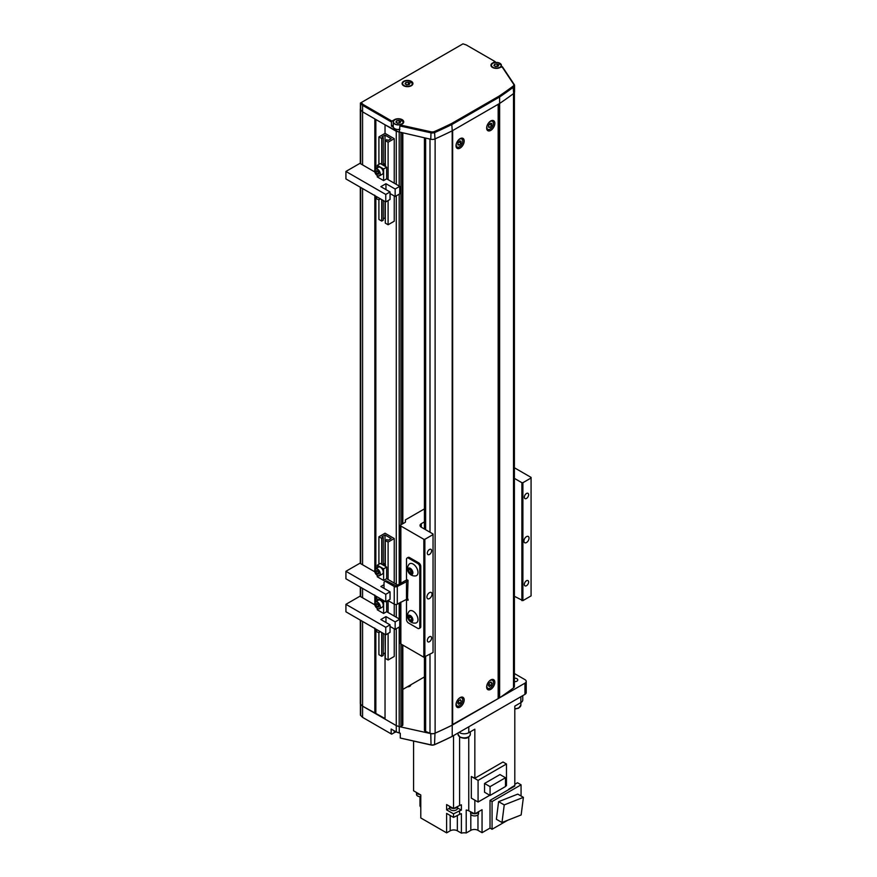 <?xml version="1.0" encoding="UTF-8"?>
<svg xmlns="http://www.w3.org/2000/svg" width="877" height="877" viewBox="0 0 877 877"><rect width="100%" height="100%" fill="white"/><g stroke="black" fill="none" stroke-linecap="round" stroke-linejoin="round"><path stroke-width="1.32" d="M411.335 81.32A5.415 3.124 0 0 0 405.437 80.64A5.415 3.124 0 0 0 402.094 83.534A5.415 3.124 0 0 0 403.672 85.749A5.415 3.124 0 0 0 409.581 86.417A5.415 3.124 0 0 0 412.924 83.534A5.415 3.124 0 0 0 411.335 81.32M495.582 62.431L495.077 61.576L492.523 63.045A5.415 3.124 0 0 0 490.934 65.26A5.415 3.124 0 0 0 492.523 67.463A5.415 3.124 0 0 0 500.186 67.463L502.411 66.773L514.262 84.587A4.33 2.499 180 0 1 514.547 85.486A4.33 2.499 180 0 1 513.648 87.009A433.271 250.142 180 0 1 499.616 96.974L499.616 103.464L452.236 130.816A433.271 250.142 180 0 1 434.97 138.917A4.33 2.499 180 0 1 430.771 139.268L396.272 131.287L362.574 111.839L360.699 109.965A2.883 1.666 180 0 1 360.403 109.548L360.403 103.058L361.236 102.576A2.171 1.25 0 0 0 361.324 102.686L363.155 104.506L391.931 121.125L394.486 119.645A5.415 3.124 0 0 1 400.383 118.965A5.415 3.124 0 0 1 403.727 121.859A5.415 3.124 0 0 1 402.148 124.074L399.912 125.948L399.254 132.284M393.258 125.071L391.416 126.135L391.416 122.002L362.574 105.35L362.574 164.898M363.155 104.506L362.574 105.35L360.699 103.475A2.883 1.666 180 0 1 360.403 103.058M495.077 61.576L466.29 44.957L463.144 43.905A2.171 1.25 0 0 0 462.968 43.85L361.236 102.576M391.416 122.002L391.931 121.125M391.416 126.135L393.411 127.286M396.272 129.248L396.272 184.356M397.928 129.489L399.254 129.928M400.471 125.038L431.035 131.802A3.607 2.083 0 0 0 434.532 131.506A432.547 249.726 0 0 0 451.743 123.438L499.09 96.108L499.616 96.974L452.236 124.337A433.271 250.142 180 0 1 434.97 132.427A4.33 2.499 180 0 1 430.771 132.789L399.912 125.948M451.743 123.438L452.236 130.816M514.547 85.486L514.547 91.964A4.33 2.499 180 0 1 513.648 93.499A433.271 250.142 180 0 1 499.616 103.464M499.09 96.108A432.547 249.726 0 0 0 513.078 86.165A3.607 2.083 0 0 0 513.582 84.148L501.852 66.499M497.391 66.411L495.319 66.466M493.915 65.523L495.538 66.608L497.972 66.345L498.794 64.986L497.171 63.9L494.727 64.174L493.915 65.523M494.727 66.071L494.727 64.174M497.171 66.257L497.171 63.9M401.841 119.886A5.054 2.916 180 0 1 403.365 121.98A5.054 2.916 180 0 1 396.656 124.731A5.054 2.916 180 0 1 393.258 121.98L393.258 126.573A5.054 2.916 0 0 0 396.656 129.336A5.054 2.916 0 0 0 399.912 129.347M399.353 123.01L397.281 123.065M395.878 122.122L397.5 123.208L399.934 122.944L400.756 121.585L399.134 120.5L396.689 120.774L395.878 122.122M396.689 122.67L396.689 120.774M399.134 122.857L399.134 120.5M408.539 84.685L406.468 84.74M405.064 83.808L406.687 84.894L409.131 84.62L409.943 83.26L408.32 82.175L405.887 82.449L405.064 83.808M405.887 84.345L405.887 82.449M408.32 84.543L408.32 82.175M526.474 542.545A3.607 2.083 120 0 0 528.842 539.366A3.607 2.083 120 0 0 528.283 536.472A3.607 2.083 120 0 0 526.474 536.647A3.607 2.083 120 0 0 524.117 539.826A3.607 2.083 120 0 0 524.676 542.72A3.607 2.083 120 0 0 526.474 542.545M429.467 598.553A3.607 2.083 120 0 0 431.824 595.373A3.607 2.083 120 0 0 431.265 592.479A3.607 2.083 120 0 0 429.467 592.666A3.607 2.083 120 0 0 427.099 595.845A3.607 2.083 120 0 0 427.658 598.739A3.607 2.083 120 0 0 429.467 598.553M526.474 585.704A3.037 1.754 120 0 0 528.458 583.03A3.037 1.754 120 0 0 527.998 580.596A3.037 1.754 120 0 0 526.474 580.749A3.037 1.754 120 0 0 524.501 583.424A3.037 1.754 120 0 0 524.961 585.858A3.037 1.754 120 0 0 526.474 585.704M526.474 498.443A3.037 1.754 120 0 0 528.458 495.768A3.037 1.754 120 0 0 527.998 493.334A3.037 1.754 120 0 0 526.474 493.488A3.037 1.754 120 0 0 524.501 496.163A3.037 1.754 120 0 0 524.961 498.596A3.037 1.754 120 0 0 526.474 498.443M429.467 554.45A3.037 1.754 120 0 0 431.44 551.786A3.037 1.754 120 0 0 430.98 549.353A3.037 1.754 120 0 0 429.467 549.506A3.037 1.754 120 0 0 427.483 552.17A3.037 1.754 120 0 0 427.943 554.604A3.037 1.754 120 0 0 429.467 554.45M429.467 641.712A3.037 1.754 120 0 0 431.44 639.048A3.037 1.754 120 0 0 430.98 636.614A3.037 1.754 120 0 0 429.467 636.768A3.037 1.754 120 0 0 427.483 639.432A3.037 1.754 120 0 0 427.943 641.865A3.037 1.754 120 0 0 429.467 641.712M424.413 508.901L405.371 519.897L405.371 522.155M405.371 519.897A1.447 0.833 180 0 1 405.459 520.193L405.459 521.859A1.447 0.833 180 0 1 405.042 522.451L400.866 524.852A1.447 0.833 0 0 0 400.449 525.444A1.447 0.833 0 0 0 400.866 526.036L423.843 539.3L423.843 657.224L433.041 652.51L433.041 533.994L421.289 527.209A4.33 2.499 180 0 1 420.028 525.444A4.33 2.499 180 0 1 421.289 523.679L424.413 521.87M400.449 602.335L400.449 643.367A1.447 0.833 0 0 0 400.866 643.959L423.843 657.224M423.843 539.3L424.863 539.3L424.863 657.224M424.863 539.3L433.041 534.586M514.404 596.305L522.9 600.624L531.078 595.9L531.078 477.395L514.404 467.77M514.404 478.382L521.881 482.701L521.881 600.624M521.881 482.701L522.9 482.701L522.9 600.624M522.9 482.701L531.078 477.987M514.404 678.184A3.037 1.754 180 0 1 516.882 678.688A3.037 1.754 180 0 1 517.77 679.927A3.037 1.754 180 0 1 514.404 681.659M524.95 683.161L524.95 694.365A4.33 2.499 0 0 0 526.211 692.6L526.211 681.396A4.33 2.499 180 0 1 524.95 683.161L452.236 725.147L452.236 736.351L524.435 694.661A3.607 2.083 180 0 1 524.435 694.661L524.95 694.365L524.435 694.661M514.404 673.547L524.95 679.631A4.33 2.499 180 0 1 526.211 681.396M360.403 703.891L360.403 715.073A2.883 1.666 0 0 0 360.699 715.489L362.574 717.364L391.679 734.17L394.233 732.69A5.777 3.333 180 0 1 396.207 731.944M400.285 738.039L430.771 744.803A4.33 2.499 0 0 0 434.97 744.441A433.271 250.142 0 0 0 452.236 736.351L451.743 736.636A432.547 249.726 180 0 1 434.532 744.705A3.607 2.083 180 0 1 431.035 745.001L400.285 738.039L400.285 733.205L399.254 732.975L399.254 726.605L396.272 725.619L362.574 706.16L360.699 704.297A2.883 1.666 180 0 1 360.688 704.275L362.574 706.16L362.574 717.364M383.249 653.946L385.036 652.916L385.036 719.129L396.272 725.619L396.272 731.988L391.164 729.039L391.164 733.874M399.254 732.975L396.272 731.988M452.236 725.147A433.271 250.142 180 0 1 434.97 733.238A4.33 2.499 180 0 1 430.771 733.6L399.55 726.671M410.754 684.827A3.245 1.875 180 0 1 410.754 684.937A3.245 1.875 180 0 1 407.323 686.812M408.013 599.144L408.013 600.328L406.49 599.44L406.49 619.491A2.883 1.666 -120 0 0 408.529 623.021L417.715 628.327A2.883 1.666 -120 0 0 419.162 628.48A2.883 1.666 -120 0 0 419.765 627.154L419.765 567.013A2.883 1.666 -120 0 0 417.715 563.472L408.529 558.167A2.883 1.666 -120 0 0 407.081 558.024A2.883 1.666 -120 0 0 406.49 559.351L406.49 579.39L408.013 580.278L407.509 598.848L397.292 604.154A2.171 1.25 180 0 1 394.233 604.154L394.233 616.06M419.765 627.154L420.785 626.562L420.785 566.421L419.765 567.013M420.785 626.562A2.883 1.666 60 0 1 420.182 627.888L419.162 628.48M417.715 563.472L418.735 562.881L409.548 557.575L408.529 558.167M407.081 558.024L408.101 557.432A2.883 1.666 60 0 1 409.548 557.575M407.509 581.166L397.292 586.472A2.171 1.25 0 0 1 394.233 586.472L386.055 581.758A2.883 1.666 -120 0 0 384.619 581.604L385.639 581.023A2.883 1.666 60 0 1 387.086 581.166L396.272 585.88L405.459 580.574A2.171 1.25 180 0 1 408.013 580.355M387.941 600.526L394.233 604.154L394.233 586.472M384.619 581.604A2.883 1.666 -120 0 0 384.016 582.931L384.016 588.346M407.509 598.848L406.49 599.44M418.735 562.881A2.883 1.666 60 0 1 420.785 566.421M417.978 572.462A6.863 3.957 -120 0 0 414.426 565.029A6.863 3.957 -120 0 0 408.978 564.36A7.235 7.235 0 0 0 415.643 575.904A6.863 3.957 -120 0 0 417.978 572.462M412.87 572.758A3.607 2.083 -120 0 0 410.315 568.34A3.607 2.083 -120 0 0 407.761 569.809A3.607 2.083 -120 0 0 410.315 574.238A3.607 2.083 -120 0 0 412.87 572.758M410.14 569.348L411.028 571.629L412.069 572.045M411.203 570.028A2.499 1.447 -120 0 0 409.427 569.009L411.203 570.028L412.08 572.308A2.499 1.447 -120 0 0 411.203 570.028M411.203 573.569A2.499 1.447 -120 0 0 412.08 572.308L411.203 573.569L409.427 572.549L408.55 570.269A2.499 1.447 -120 0 0 409.427 572.549A2.499 1.447 -120 0 0 411.203 573.569L412.793 572.648M411.028 571.629L409.427 572.549M410.129 569.348L408.55 570.269L409.427 569.009A2.499 1.447 -120 0 0 408.55 570.269M409.438 611.061A6.863 3.957 -120 0 0 408.978 611.532A7.235 7.235 0 0 0 415.643 623.076A6.863 3.957 -120 0 0 416.805 622.604A6.863 3.957 -120 0 0 416.279 614.393A6.863 3.957 -120 0 0 409.438 611.061M408.375 615.424A3.607 2.083 -120 0 0 408.66 619.743A3.607 2.083 -120 0 0 412.256 621.497A3.607 2.083 -120 0 0 411.971 617.178A3.607 2.083 -120 0 0 408.375 615.424M410.48 616.597L411.927 619.348M408.649 618.175A2.499 1.447 -120 0 0 409.987 620.28L408.649 618.175L408.967 616.356A2.499 1.447 -120 0 0 408.649 618.175L410.239 617.255M411.587 619.359L409.987 620.28A2.499 1.447 -120 0 0 411.664 620.554A2.499 1.447 -120 0 0 411.982 618.734L411.664 620.554L409.987 620.28M410.633 616.63A2.499 1.447 -120 0 0 408.967 616.356L410.633 616.63L411.982 618.734A2.499 1.447 -120 0 0 410.633 616.63M394.233 628.853L394.233 656.456L388.105 659.997L385.299 658.375L385.299 634.542M394.233 538.533L388.105 542.074L385.299 540.451L386.823 539.563L388.105 540.309L391.164 538.533L385.036 534.992L381.977 536.768L383.249 537.502L381.714 538.39L378.908 536.768L385.036 533.227L394.233 538.533L394.233 583.041M388.105 542.074L388.105 579.5M388.105 600.624L388.105 612.519M388.105 633.446L388.105 659.997M385.036 634.389L385.299 653.069M381.714 632.481L381.714 656.314L383.249 655.426L383.249 633.358M381.714 656.314L378.908 654.691L378.908 632.503M385.299 540.451L385.299 566.29M385.036 534.992L385.036 563.187M383.249 537.502L383.249 565.117M381.714 538.39L381.714 564.229M378.908 536.768L378.908 564.262M379.292 599.386L383.611 601.874L383.611 613.462L377.274 609.811L377.274 608.463M377.274 600.822L377.274 599.035M383.611 601.874L384.762 601.216M399.748 619.239L395.154 621.892L395.154 629.379L399.748 626.726L399.748 619.239L386.669 611.697L383.611 613.462M386.669 611.697L386.669 601.26M385.748 634.805L385.748 627.318L345.922 604.319L345.922 611.806L385.748 634.805L390.046 632.328L390.046 624.841L380.848 619.535L385.957 616.586L385.957 622.484M395.154 629.379L390.046 626.43M385.957 616.586L395.154 621.892M345.922 604.319L359.921 596.239L374.775 604.823M390.046 624.841L385.748 627.318M377.274 567.814L377.274 565.205L383.611 568.855L383.611 580.442L377.274 576.792L377.274 575.444M383.611 568.855L386.669 567.09L380.344 563.429L377.274 565.205M397.709 585.047L386.669 578.677L383.611 580.442M386.669 578.677L386.669 567.09M385.748 601.786L385.748 594.299L345.922 571.3L345.922 578.787L385.748 601.786L390.046 599.309L390.046 591.822L380.848 586.516L384.016 584.685M345.922 571.3L359.921 563.231L374.775 571.804M390.046 591.822L385.748 594.299M377.439 596.985L378.425 597.555M376.474 596.426L376.935 597.27M384.027 565.566A2.598 1.502 60 0 1 384.115 565.555A2.598 1.502 60 0 1 385.036 565.797A2.598 1.502 60 0 1 385.299 565.961M385.2 565.895A2.171 1.25 -120 0 0 384.575 565.764A2.171 1.25 -120 0 0 384.422 565.797M385.584 565.051L385.113 564.328L383.249 564.525M383.249 564.108L385.376 563.144M384.499 564.415A3.968 2.291 60 0 1 385.299 564.832M374.676 570.719A3.968 2.291 60 0 1 375.499 568.833L374.698 571.442C375.784 574.742 377.373 576.167 379.467 575.718L382.427 574.007A3.968 2.291 -120 0 0 383.183 571.464A3.968 2.291 -120 0 0 381.232 567.912A3.968 2.291 -120 0 0 378.458 567.123L375.499 568.833A3.968 2.291 60 0 1 378.272 569.622A3.968 2.291 60 0 1 380.223 573.174A3.968 2.291 60 0 1 379.467 575.718A3.968 2.291 60 0 1 377.428 575.487M377.362 570.828L378.721 573.076M378.371 574.161L378.809 572.802L377.823 570.982L376.397 570.51L375.948 571.87L376.935 573.69L378.371 574.161M378.261 572.922L376.935 573.69M377.274 571.102L375.948 571.87M377.439 630.004L378.425 630.574M376.474 629.445L376.935 630.289M374.676 603.738A3.968 2.291 60 0 1 375.499 601.852L374.698 604.461C375.784 607.761 377.373 609.186 379.467 608.737L382.427 607.027A3.968 2.291 -120 0 0 383.183 604.483A3.968 2.291 -120 0 0 381.232 600.931A3.968 2.291 -120 0 0 378.458 600.142L375.499 601.852A3.968 2.291 60 0 1 378.272 602.642A3.968 2.291 60 0 1 380.223 606.193A3.968 2.291 60 0 1 379.467 608.737A3.968 2.291 60 0 1 377.428 608.506M377.362 603.847L378.721 606.095M378.371 607.18L378.809 605.821L377.823 604.001L376.397 603.529L375.948 604.889L376.935 606.709L378.371 607.18M378.261 605.941L376.935 606.709M377.274 604.121L375.948 604.889M394.233 195.977L394.233 221.223L388.105 224.753L385.299 223.131L385.299 201.666M394.233 138.676L388.105 142.217L385.299 140.594L386.823 139.706L388.105 140.441L391.164 138.676L385.036 135.135L381.977 136.911L383.249 137.645L381.714 138.522L378.908 136.911L385.036 133.37L394.233 138.676L394.233 183.172M388.105 142.217L388.105 179.642M388.105 200.57L388.105 224.753M383.249 218.713L385.299 217.825M381.714 199.594L381.714 221.07L383.249 220.193L383.249 200.482M381.714 221.07L378.908 219.447L378.908 199.627M385.299 140.594L385.299 166.433M385.036 135.135L385.036 163.33M385.036 201.513L385.036 217.682M383.249 137.645L383.249 165.249M381.714 138.522L381.714 164.372M378.908 136.911L378.908 164.394M377.274 167.945L377.274 165.336L383.611 168.998L383.611 180.585L377.274 176.924L377.274 175.586M383.611 168.998L386.669 167.233L380.344 163.571L377.274 165.336M399.748 186.362L395.154 189.015L395.154 196.503L399.748 193.85L399.748 186.362L386.669 178.809L383.611 180.585M386.669 178.809L386.669 167.233M385.748 201.929L385.748 194.442L345.922 171.443L345.922 178.93L385.748 201.929L390.046 199.452L390.046 191.964L380.848 186.658L385.957 183.71L385.957 189.607M395.154 196.503L390.046 193.554M385.957 183.71L395.154 189.015M345.922 171.443L359.921 163.363L374.775 171.947M390.046 191.964L385.748 194.442M377.439 197.128L378.425 197.698M376.474 196.569L376.935 197.413M384.027 165.698A2.598 1.502 60 0 1 384.115 165.687A2.598 1.502 60 0 1 385.036 165.939A2.598 1.502 60 0 1 385.299 166.104M385.2 166.038A2.171 1.25 -120 0 0 384.575 165.906A2.171 1.25 -120 0 0 384.422 165.928M385.584 165.183L385.113 164.47L383.249 164.668M383.249 164.24L385.376 163.286M384.499 164.558A3.968 2.291 60 0 1 385.299 164.975M374.676 170.851A3.968 2.291 60 0 1 375.499 168.976L374.698 171.574C375.784 174.885 377.373 176.31 379.467 175.86L382.427 174.15A3.968 2.291 -120 0 0 383.183 171.607A3.968 2.291 -120 0 0 381.232 168.055A3.968 2.291 -120 0 0 378.458 167.266L375.499 168.976A3.968 2.291 60 0 1 378.272 169.765A3.968 2.291 60 0 1 380.223 173.317A3.968 2.291 60 0 1 379.467 175.86A3.968 2.291 60 0 1 377.428 175.63M377.362 170.971L378.721 173.218M378.371 174.293L378.809 172.944L377.823 171.125L376.397 170.653L375.948 172.013L376.935 173.832L378.371 174.293M378.261 173.065L376.935 173.832M377.274 171.245L375.948 172.013M471.42 812.157A4.33 2.499 0 0 0 471.53 812.223A4.33 2.499 0 0 0 472.133 812.508M470.379 811.631A4.264 2.456 0 0 0 471.585 813.023A4.264 2.456 0 0 0 474.6 813.735M470.62 812.168L470.62 813.637A3.968 2.291 0 0 0 471.782 815.259A3.968 2.291 0 0 0 476.112 815.753A3.968 2.291 0 0 0 478.568 813.637L478.568 812.168M416.257 792.348A4.264 2.456 0 0 0 417.474 793.806A4.264 2.456 0 0 0 420.006 794.507M416.52 792.951L416.52 794.419A3.968 2.291 0 0 0 417.682 796.042A3.968 2.291 0 0 0 420.785 796.711M449.287 806.106A4.264 2.456 0 0 0 450.526 807.695A4.264 2.456 0 0 0 453.266 808.408M450.098 806.577A4.264 2.456 0 0 0 450.526 806.862A3.968 2.291 0 0 0 450.493 806.84A4.264 2.456 0 0 0 451.03 807.114L446.623 804.571L446.623 809.877L453.519 813.856L453.519 817.397A548.805 316.849 0 0 0 459.603 814.349A6.928 4.001 180 0 1 461.401 813.692L461.401 833.15A6.928 4.001 180 0 1 466.213 832.986L470.817 830.333A5.054 2.916 180 0 1 477.965 830.333L482.054 832.69L482.054 809.701L474.841 813.856L474.841 800.164M449.572 806.84L449.572 808.309A3.968 2.291 0 0 0 450.734 809.931A3.968 2.291 0 0 0 455.064 810.425A3.968 2.291 0 0 0 457.509 808.309L457.509 806.84M453.815 808.408A4.264 2.456 0 0 0 457.706 806.467M471.322 776.496L478.075 780.387L478.075 802.027L471.322 798.136L471.322 776.496A548.805 316.849 0 0 0 474.841 778.25L474.841 729.193L468.778 732.69L468.778 726.792M505.492 777.735L499.978 774.555L484.553 783.457L490.068 786.647L505.492 777.735L505.492 786.526L490.068 795.428L484.553 792.249L484.553 783.457M490.068 786.647L490.068 795.428M478.075 780.387L506.467 763.999L506.467 785.639L505.492 786.198M478.075 802.027L489.794 795.264M506.467 763.999L502.992 761.992L474.841 778.25M459.603 814.349L459.603 810.819A548.805 316.849 180 0 1 453.519 813.856M453.519 817.397L446.623 813.407L446.623 832.865L450.197 830.804A5.054 2.916 180 0 1 457.345 830.804L461.401 833.15M468.757 736.965L468.757 810.819A6.928 4.001 0 0 0 466.213 809.997L466.213 832.986M514.328 785.759A548.805 316.849 180 0 1 514.799 786.077L512.278 787.535A4.264 2.456 180 0 1 511.412 788.039L490.024 800.383L490.024 828.096L492.063 829.269L492.063 801.556L521.07 784.816L521.07 796.009M490.024 800.383L492.063 801.556M523.394 797.357L517.781 794.113L498.607 801.666L504.231 804.911L523.394 797.357L521.157 814.952L501.995 822.505L496.371 819.271L498.607 801.666M504.231 804.911L501.995 822.505M492.063 829.269L507.619 820.291M514.799 784.312L517.496 782.755L521.07 784.816M420.258 806.456A6.928 4.001 180 0 0 419.984 806.029L419.984 796.7M459.592 732.109L459.592 732.69A6.501 3.749 0 0 0 468.778 732.69M520.861 696.733L520.861 702.62A6.501 3.749 0 0 0 522.769 699.967L522.769 695.625M514.799 708.671A6.139 3.541 0 0 0 520.872 705.13L520.872 702.62L514.799 706.128L514.799 785.485L511.379 787.458A4.264 2.456 0 0 0 512.3 786.932M474.841 750.109L474.841 729.193M446.623 832.865L420.785 817.956L420.785 794.957L413.571 790.791L413.571 741.131M420.258 796.711L420.785 809.109M482.054 832.69L490.024 828.096M513.385 786.899L513.385 786.307M509.131 788.752A4.264 2.456 0 0 0 510.469 788.576M512.837 787.217L512.837 787.195A4.264 2.456 0 0 0 513.111 786.461M507.893 790.067L511.379 787.458M475.082 813.724A4.264 2.456 0 0 0 478.82 811.565M468.757 810.819A548.805 316.849 0 0 0 474.841 813.856M459.603 810.819A6.928 4.001 180 0 1 461.401 810.151L457.509 807.903M453.519 735.606L453.519 808.55A548.805 316.849 0 0 0 459.603 805.514A6.928 4.001 0 0 1 461.401 804.845L461.401 810.151M449.572 808.166L446.623 809.877M453.519 808.55L451.03 807.114M456.478 702.225A4.626 2.664 120 0 0 456.215 703.858A4.626 2.664 120 0 0 459.482 705.744A4.626 2.664 120 0 0 462.749 700.087A4.626 2.664 120 0 0 458.2 699.243M462.749 699.736L462.749 699.736A5.054 2.916 -60 0 0 461.708 697.423L461.225 697.138M461.028 697.193A5.054 2.916 -60 0 1 461.708 697.423M487.119 684.542A4.626 2.664 120 0 0 486.856 686.176A4.626 2.664 120 0 0 490.122 688.061A4.626 2.664 120 0 0 493.389 682.405A4.626 2.664 120 0 0 488.84 681.561M493.389 682.043L493.389 682.043A5.054 2.916 -60 0 0 492.348 679.73L491.865 679.456M491.668 679.511A5.054 2.916 -60 0 1 492.348 679.73M456.478 143.28A4.626 2.664 120 0 0 456.215 144.913A4.626 2.664 120 0 0 459.482 146.799A4.626 2.664 120 0 0 462.749 141.142A4.626 2.664 120 0 0 458.2 140.298M462.749 140.78L462.749 140.78A5.054 2.916 -60 0 0 461.708 138.467L461.225 138.193M461.028 138.248A5.054 2.916 -60 0 1 461.708 138.467M487.119 125.586A4.626 2.664 120 0 0 486.856 127.22A4.626 2.664 120 0 0 490.122 129.105A4.626 2.664 120 0 0 493.389 123.449A4.626 2.664 120 0 0 488.84 122.605M493.389 123.098L493.389 123.098A5.054 2.916 -60 0 0 492.348 120.785L491.865 120.511M491.668 120.566A5.054 2.916 -60 0 1 492.348 120.785M486.647 686.998A5.777 3.333 120 0 0 487.842 689.64A5.777 3.333 120 0 0 492.304 688.094A5.777 3.333 120 0 0 494.825 682.284A5.777 3.333 120 0 0 493.619 679.642A5.777 3.333 120 0 0 489.169 681.188A5.777 3.333 120 0 0 486.647 686.998M456.018 704.691A5.777 3.333 120 0 0 457.213 707.333A5.777 3.333 120 0 0 461.664 705.788A5.777 3.333 120 0 0 464.185 699.967A5.777 3.333 120 0 0 462.99 697.325A5.777 3.333 120 0 0 458.539 698.87A5.777 3.333 120 0 0 456.018 704.691M456.018 145.735A5.777 3.333 120 0 0 457.213 148.377A5.777 3.333 120 0 0 461.664 146.832A5.777 3.333 120 0 0 464.185 141.022A5.777 3.333 120 0 0 462.99 138.38A5.777 3.333 120 0 0 458.539 139.925A5.777 3.333 120 0 0 456.018 145.735M486.647 128.053A5.777 3.333 120 0 0 487.842 130.695A5.777 3.333 120 0 0 492.304 129.149A5.777 3.333 120 0 0 494.825 123.328A5.777 3.333 120 0 0 493.619 120.686A5.777 3.333 120 0 0 489.169 122.232A5.777 3.333 120 0 0 486.647 128.053M424.413 657.224L424.413 730.113A2.883 1.666 0 0 0 425.641 731.473L429.993 733.227A4.33 2.499 0 0 0 435.124 733.161A433.271 250.142 0 0 0 452.192 725.147L452.444 130.706M452.444 724.61L499.638 697.763A433.271 250.142 0 0 0 513.505 687.908A4.33 2.499 0 0 0 514.404 686.384L514.404 92.6M458.605 700.712L457.717 702.992L458.605 704.253L460.37 703.233L461.258 700.953L460.37 699.693L458.605 700.712M459.34 705.832A5.054 2.916 -60 0 1 459.175 705.93A5.054 2.916 -60 0 1 456.654 706.171A5.054 2.916 -60 0 1 456.117 705.7M489.234 683.03L488.357 685.31L489.234 686.57L491.01 685.54L491.887 683.26L491.01 682.01L489.234 683.03M489.969 688.138A5.054 2.916 -60 0 1 489.815 688.237A5.054 2.916 -60 0 1 487.294 688.489A5.054 2.916 -60 0 1 486.757 688.006M457.958 144.935L459.482 145.067L461.017 143.159L461.017 141.12L459.482 140.978L457.958 142.885L457.958 144.935M459.34 146.876A5.054 2.916 -60 0 1 459.175 146.974A5.054 2.916 -60 0 1 456.654 147.226A5.054 2.916 -60 0 1 456.117 146.755M488.588 127.242L490.122 127.384L491.657 125.477L491.657 123.427L490.122 123.295L488.588 125.203L488.588 127.242M489.969 129.193A5.054 2.916 -60 0 1 489.815 129.292A5.054 2.916 -60 0 1 487.294 129.533A5.054 2.916 -60 0 1 486.757 129.062M459.723 700.065L461.258 700.953M458.013 702.236L458.923 700.537M458.331 702.049L460.37 703.233M490.364 682.383L491.887 683.26M488.653 684.542L489.552 682.843M488.96 684.367L491.01 685.54M457.958 144.179L459.482 145.067M457.958 143.258L458.978 141.614M458.978 141.986L461.017 143.159M488.588 126.496L490.122 127.384M488.588 125.564L489.607 123.931M489.607 124.293L491.657 125.477M402.828 689.41L424.413 676.945M360.304 620.116L360.304 703.442A2.883 1.666 0 0 0 360.688 704.275L360.688 620.335M360.403 108.671A2.883 1.666 0 0 0 360.304 109.121A2.883 1.666 0 0 0 360.688 109.954L362.574 111.839L374.83 118.91L374.83 169.776M362.574 188.544L362.574 564.755M362.574 588.401L362.574 597.774M362.574 621.42L362.574 706.16L385.036 718.537L385.036 652.916M374.83 195.735L374.83 569.633M374.83 595.604L374.83 602.652M374.83 628.612L374.83 713.231M375.849 119.502L375.849 168.779M375.849 197.796L375.849 568.636M375.849 597.654L375.849 601.655M375.849 630.673L375.849 713.231M385.036 124.808L385.036 133.37L385.036 124.808L399.199 132.263A1.447 0.833 0 0 0 399.55 132.35M396.272 195.856L396.272 584.214M396.272 604.494L396.272 617.233M396.272 628.732L396.272 725.619L399.199 726.594A1.447 0.833 0 0 0 400.942 726.463L402.4 725.619A1.447 0.833 0 0 0 402.828 725.027L402.828 645.088M361.324 102.686L360.699 103.475L360.699 109.965M431.035 131.802L430.771 139.268M434.532 131.506L434.97 138.917M513.078 86.165L513.648 93.499M513.582 84.148L514.262 84.587M494.738 67.935A4.911 2.839 0 0 0 500.986 66.192A4.911 2.839 0 0 0 497.961 62.574A4.911 2.839 0 0 0 491.712 64.328A4.911 2.839 0 0 0 494.738 67.935M499.879 63.276A5.054 2.916 180 0 1 501.403 65.369A5.054 2.916 180 0 1 494.694 68.132A5.054 2.916 180 0 1 491.295 65.369A5.054 2.916 180 0 1 492.83 63.276M396.7 124.534A4.911 2.839 0 0 0 402.949 122.791A4.911 2.839 0 0 0 399.923 119.184A4.911 2.839 0 0 0 393.674 120.927A4.911 2.839 0 0 0 396.7 124.534M403.365 122.977L403.365 121.98L399.956 119.151C396.053 118.779 393.817 119.721 393.258 121.98A5.054 2.916 180 0 1 394.793 119.886M405.898 86.209A4.911 2.839 0 0 0 412.146 84.466A4.911 2.839 0 0 0 409.12 80.859A4.911 2.839 0 0 0 402.872 82.602A4.911 2.839 0 0 0 405.898 86.209M411.028 81.561A5.054 2.916 180 0 1 412.563 83.655A5.054 2.916 180 0 1 405.843 86.406A5.054 2.916 180 0 1 402.455 83.655A5.054 2.916 180 0 1 403.979 81.561M400.866 526.036L400.866 583.227M400.866 602.093L400.866 643.959M421.289 523.679L421.289 527.209M360.699 704.297L360.699 715.489M430.771 733.6L431.035 745.001M434.97 733.238L434.532 744.705M394.233 730.804L394.233 732.69M397.292 586.472L397.292 604.154M406.49 581.166L406.49 598.848M387.086 581.166L386.055 581.758M374.83 595.472A3.826 2.214 -120 0 0 377.384 599.046A3.826 2.214 -120 0 0 379.938 598.432M380.103 598.531A3.968 2.291 60 0 1 379.467 599.298A3.968 2.291 60 0 1 377.428 599.079M380.026 573.196A3.826 2.214 -120 0 0 376.803 568.954A3.826 2.214 -120 0 0 374.731 571.475A3.826 2.214 -120 0 0 377.954 575.718A3.826 2.214 -120 0 0 380.026 573.196M374.83 628.491A3.826 2.214 -120 0 0 377.384 632.065A3.826 2.214 -120 0 0 379.938 631.44M380.103 631.55A3.968 2.291 60 0 1 379.467 632.317A3.968 2.291 60 0 1 377.428 632.087M380.026 606.215A3.826 2.214 -120 0 0 376.803 601.973A3.826 2.214 -120 0 0 374.731 604.494A3.826 2.214 -120 0 0 377.954 608.737A3.826 2.214 -120 0 0 380.026 606.215M374.83 195.615A3.826 2.214 -120 0 0 377.384 199.189A3.826 2.214 -120 0 0 379.938 198.564M380.103 198.662A3.968 2.291 60 0 1 379.467 199.441A3.968 2.291 60 0 1 377.428 199.211M380.026 173.339A3.826 2.214 -120 0 0 376.803 169.086A3.826 2.214 -120 0 0 374.731 171.618A3.826 2.214 -120 0 0 377.954 175.86A3.826 2.214 -120 0 0 380.026 173.339M450.197 815.478L450.197 830.804M457.345 830.804L457.345 815.5M470.817 830.333L470.817 814.36M477.965 830.333L477.965 814.843M459.603 805.514L459.603 736.965M459.844 736.823A6.139 3.541 0 0 0 466.531 737.59A6.139 3.541 0 0 0 470.324 734.312C468.548 739.771 463.253 738.346 460.03 737.228L458.046 734.312A6.139 3.541 0 0 0 459.844 736.823M425.641 138.138L425.641 529.73M425.641 656.774L425.641 731.473M429.993 139.092L429.993 532.229M429.993 654.264L429.993 733.227M435.124 138.851L435.124 733.161M452.192 130.848L452.192 725.147M452.653 130.574L452.653 724.314M498.18 104.297L498.18 698.026M498.695 104.001L498.695 697.906M499.079 103.771L499.079 697.906M499.638 103.453L499.638 697.763M513.505 93.598L513.505 687.908M360.688 109.954L360.688 163.813M360.688 187.459L360.688 563.67M360.688 587.316L360.688 596.689M399.199 132.263L399.199 186.045M399.199 194.168L399.199 584.192M399.199 603.058L399.199 618.921M399.199 627.044L399.199 726.594M400.942 132.657L400.942 524.819M400.942 644.003L400.942 726.463M402.4 132.986L402.4 523.975M402.4 644.836L402.4 725.619M501.403 66.762L501.403 65.369L497.993 62.552C494.091 62.179 491.854 63.111 491.295 65.369L491.295 66.378M412.563 84.652L412.563 83.655L409.142 80.837C405.24 80.454 403.014 81.397 402.455 83.655L402.455 84.652M400.449 525.444L400.449 583.468M380.454 598.728L379.467 599.298C377.373 599.747 375.784 598.322 374.698 595.023M380.454 631.747L379.467 632.317C377.373 632.766 375.784 631.341 374.698 628.042M380.454 198.871L379.467 199.441C377.373 199.89 375.784 198.465 374.698 195.165M470.324 731.802L470.324 734.312M458.046 732.997L458.046 734.312M520.872 705.13L518.625 708.188L514.799 709.054M424.413 137.864L424.413 529.017M360.304 109.121L360.304 163.593M360.304 187.229L360.304 563.451M360.304 587.097L360.304 596.47M402.828 133.074L402.828 523.722"/></g></svg>
